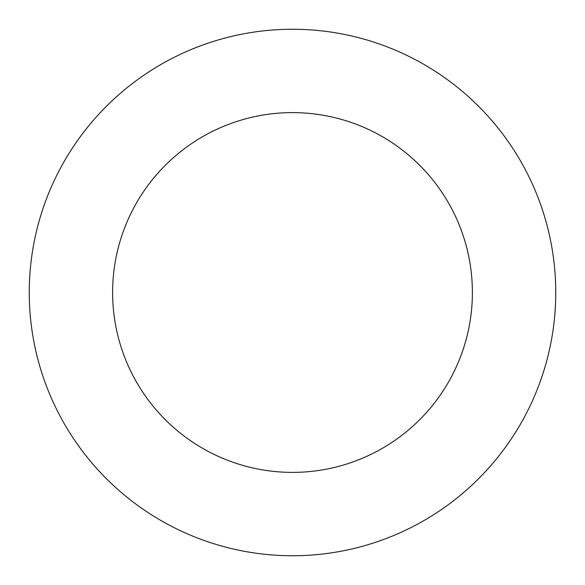 <?xml version="1.0" encoding="UTF-8"?>
<svg xmlns="http://www.w3.org/2000/svg" width="585" height="585" viewBox="0 0 585 585"><rect width="100%" height="100%" fill="white"/><g stroke="black" fill="none" stroke-linecap="round" stroke-linejoin="round"><path stroke-width="0.44" stroke-dasharray="2.92 2.19" d="M112.612 292.5A179.887 179.887 0 0 0 292.5 472.387A179.887 179.887 0 0 0 472.387 292.5A179.887 179.887 0 0 0 292.5 112.612A179.887 179.887 0 0 0 112.612 292.5M555.75 292.5A263.25 263.25 0 0 0 292.5 29.25A263.25 263.25 0 0 0 29.25 292.5A263.25 263.25 0 0 0 292.5 555.75A263.25 263.25 0 0 0 555.75 292.5"/><path stroke-width="0.88" d="M112.612 292.5A179.887 179.887 0 0 0 292.5 472.387A179.887 179.887 0 0 0 472.387 292.5A179.887 179.887 0 0 0 292.5 112.612A179.887 179.887 0 0 0 112.612 292.5M555.75 292.5A263.25 263.25 0 0 0 292.5 29.25A263.25 263.25 0 0 0 29.25 292.5A263.25 263.25 0 0 0 292.5 555.75A263.25 263.25 0 0 0 555.75 292.5"/></g></svg>
